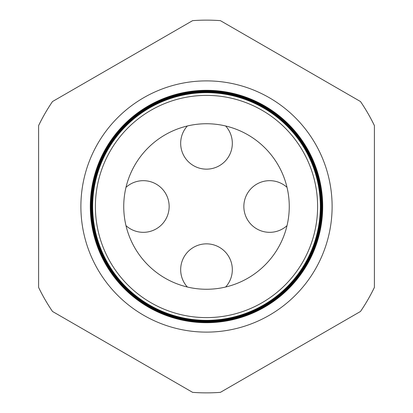 <?xml version="1.0" encoding="UTF-8"?>
<svg xmlns="http://www.w3.org/2000/svg" width="413" height="413" viewBox="0 0 413 413"><rect width="100%" height="100%" fill="white"/><g stroke="black" fill="none" stroke-linecap="round" stroke-linejoin="round"><path stroke-width="0.62" d="M187.347 287.014A25.833 25.833 0 0 1 206.5 243.851A25.833 25.833 0 0 1 225.653 287.014M287.014 225.653A25.833 25.833 0 0 1 243.851 206.5A25.833 25.833 0 0 1 287.014 187.347M225.653 125.986A25.833 25.833 0 0 1 206.5 169.149A25.833 25.833 0 0 1 187.347 125.986M125.986 187.347A25.833 25.833 0 0 1 169.149 206.5A25.833 25.833 0 0 1 125.986 225.653M332.114 206.5A125.614 125.614 0 0 0 206.5 80.886A125.614 125.614 0 0 0 80.886 206.5A125.614 125.614 0 0 0 206.5 332.114A125.614 125.614 0 0 0 332.114 206.5M320.369 206.5A113.869 113.869 0 0 1 206.5 320.369A113.869 113.869 0 0 1 92.631 206.5A113.869 113.869 0 0 1 206.5 92.631A113.869 113.869 0 0 1 320.369 206.5M92.476 206.5A114.024 114.024 0 0 0 206.5 320.524A114.024 114.024 0 0 0 320.524 206.5A114.024 114.024 0 0 0 206.5 92.476A114.024 114.024 0 0 0 92.476 206.5M320.602 206.5A114.102 114.102 0 0 1 206.5 320.602A114.102 114.102 0 0 1 92.398 206.5A114.102 114.102 0 0 1 206.5 92.398A114.102 114.102 0 0 1 320.602 206.5M92.233 206.5A114.267 114.267 0 0 0 206.5 320.767A114.267 114.267 0 0 0 320.767 206.5A114.267 114.267 0 0 0 206.5 92.233A114.267 114.267 0 0 0 92.233 206.5M320.834 206.5A114.334 114.334 0 0 1 206.5 320.834A114.334 114.334 0 0 1 92.166 206.5A114.334 114.334 0 0 1 206.5 92.166A114.334 114.334 0 0 1 320.834 206.5M91.996 206.5A114.504 114.504 0 0 0 206.5 321.004A114.504 114.504 0 0 0 321.004 206.5A114.504 114.504 0 0 0 206.5 91.996A114.504 114.504 0 0 0 91.996 206.5M321.071 206.5A114.571 114.571 0 0 1 206.5 321.071A114.571 114.571 0 0 1 91.929 206.5A114.571 114.571 0 0 1 206.5 91.929A114.571 114.571 0 0 1 321.071 206.5M91.753 206.5A114.747 114.747 0 0 0 206.5 321.247A114.747 114.747 0 0 0 321.247 206.5A114.747 114.747 0 0 0 206.5 91.753A114.747 114.747 0 0 0 91.753 206.5M321.304 206.5A114.804 114.804 0 0 1 206.5 321.304A114.804 114.804 0 0 1 91.696 206.5A114.804 114.804 0 0 1 206.5 91.696A114.804 114.804 0 0 1 321.304 206.5M91.516 206.5A114.984 114.984 0 0 0 206.5 321.484A114.984 114.984 0 0 0 321.484 206.5A114.984 114.984 0 0 0 206.5 91.516A114.984 114.984 0 0 0 91.516 206.5M321.536 206.5A115.036 115.036 0 0 1 206.5 321.536A115.036 115.036 0 0 1 91.464 206.5A115.036 115.036 0 0 1 206.5 91.464A115.036 115.036 0 0 1 321.536 206.5M91.273 206.5A115.227 115.227 0 0 0 206.5 321.727A115.227 115.227 0 0 0 321.727 206.5A115.227 115.227 0 0 0 206.5 91.273A115.227 115.227 0 0 0 91.273 206.5M321.768 206.5A115.268 115.268 0 0 1 206.5 321.768A115.268 115.268 0 0 1 91.232 206.5A115.268 115.268 0 0 1 206.5 91.232A115.268 115.268 0 0 1 321.768 206.5M91.036 206.5A115.464 115.464 0 0 0 206.5 321.964A115.464 115.464 0 0 0 321.964 206.5A115.464 115.464 0 0 0 206.5 91.036A115.464 115.464 0 0 0 91.036 206.5M322.001 206.5A115.501 115.501 0 0 1 206.5 322.001A115.501 115.501 0 0 1 90.999 206.5A115.501 115.501 0 0 1 206.5 90.999A115.501 115.501 0 0 1 322.001 206.5M90.793 206.5A115.707 115.707 0 0 0 206.5 322.207A115.707 115.707 0 0 0 322.207 206.5A115.707 115.707 0 0 0 206.5 90.793A115.707 115.707 0 0 0 90.793 206.5M322.233 206.5A115.733 115.733 0 0 1 206.5 322.233A115.733 115.733 0 0 1 90.767 206.5A115.733 115.733 0 0 1 206.5 90.767A115.733 115.733 0 0 1 322.233 206.5M90.555 206.5A115.945 115.945 0 0 0 206.5 322.445A115.945 115.945 0 0 0 322.445 206.5A115.945 115.945 0 0 0 206.5 90.555A115.945 115.945 0 0 0 90.555 206.5M322.465 206.5A115.965 115.965 0 0 1 206.5 322.465A115.965 115.965 0 0 1 90.535 206.5A115.965 115.965 0 0 1 206.5 90.535A115.965 115.965 0 0 1 322.465 206.5M90.313 206.5A116.187 116.187 0 0 0 206.5 322.687A116.187 116.187 0 0 0 322.687 206.5A116.187 116.187 0 0 0 206.5 90.313A116.187 116.187 0 0 0 90.313 206.5M322.703 206.5A116.203 116.203 0 0 1 206.5 322.703A116.203 116.203 0 0 1 90.297 206.5A116.203 116.203 0 0 1 206.5 90.297A116.203 116.203 0 0 1 322.703 206.5M95.393 206.5A111.107 111.107 0 0 0 206.5 317.607A111.107 111.107 0 0 0 317.607 206.5A111.107 111.107 0 0 0 206.5 95.393A111.107 111.107 0 0 0 95.393 206.5M320.328 206.5A113.828 113.828 0 0 1 206.5 320.328A113.828 113.828 0 0 1 92.672 206.5A113.828 113.828 0 0 1 206.5 92.672A113.828 113.828 0 0 1 320.328 206.5M289.26 206.5A82.76 82.76 0 0 0 206.5 123.74A82.76 82.76 0 0 0 123.74 206.5A82.76 82.76 0 0 0 206.5 289.26A82.76 82.76 0 0 0 289.26 206.5M52.497 311.459L192.603 392.35A186.371 186.371 0 0 0 220.397 392.35L360.503 311.459A186.371 186.371 0 0 0 374.4 287.391L374.4 125.609A186.371 186.371 0 0 0 360.503 101.541L220.397 20.65A186.371 186.371 0 0 0 192.603 20.65L52.497 101.541A186.371 186.371 0 0 0 38.6 125.609L38.6 287.391A186.371 186.371 0 0 0 52.497 311.459"/></g></svg>
